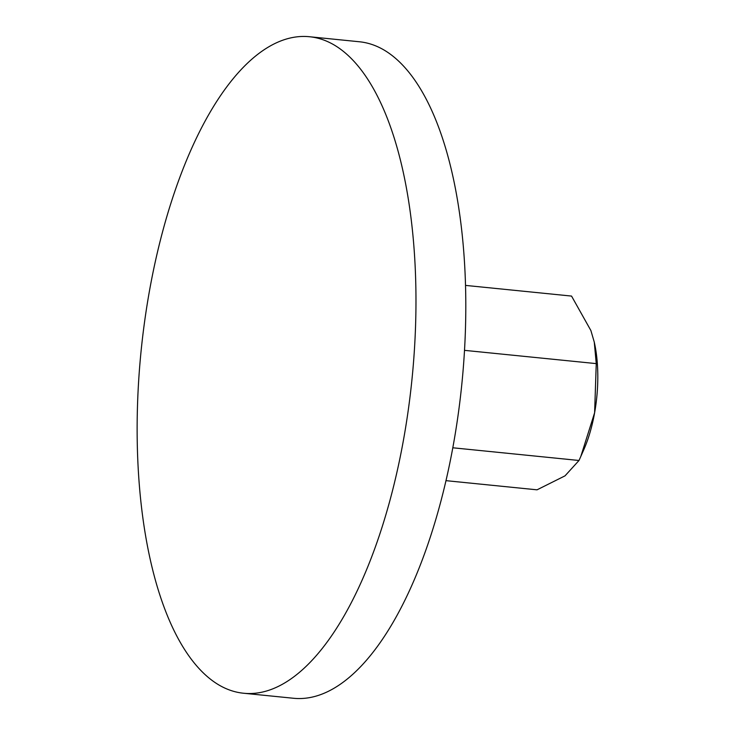 <?xml version="1.0" encoding="UTF-8"?>
<svg xmlns="http://www.w3.org/2000/svg" width="735" height="735" viewBox="0 0 735 735"><rect width="100%" height="100%" fill="white"/><g stroke="black" fill="none" stroke-linecap="round" stroke-linejoin="round"><path stroke-width="1.1" d="M333.616 44.66A329.905 136.196 -84.3 0 0 309.6 36.75A329.905 136.196 -84.3 0 0 144.611 321.535A329.905 136.196 -84.3 0 0 219.499 685.323A329.905 136.196 -84.3 0 0 243.515 693.234A329.905 136.196 -84.3 0 0 408.495 408.458A329.905 136.196 -84.3 0 0 333.616 44.66M309.6 36.75L359.424 41.766A329.905 136.196 95.7 0 1 383.44 49.677A329.905 136.196 95.7 0 1 458.328 413.465A329.905 136.196 95.7 0 1 293.348 698.25L243.515 693.234M465.586 285.41L571.545 296.076L590.894 330.548L594.275 342.124L596.25 363.614L594.615 412.748L580.815 456.435L578.996 460.487L565.013 475.857L537.037 489.822L445.934 480.653M594.275 342.124L594.505 343.208A86.399 35.666 95.7 0 1 594.615 412.748A86.399 35.666 95.7 0 1 583.792 449.701L580.815 456.435M464.538 350.356L596.25 363.614M452.778 447.78L578.996 460.487"/></g></svg>
